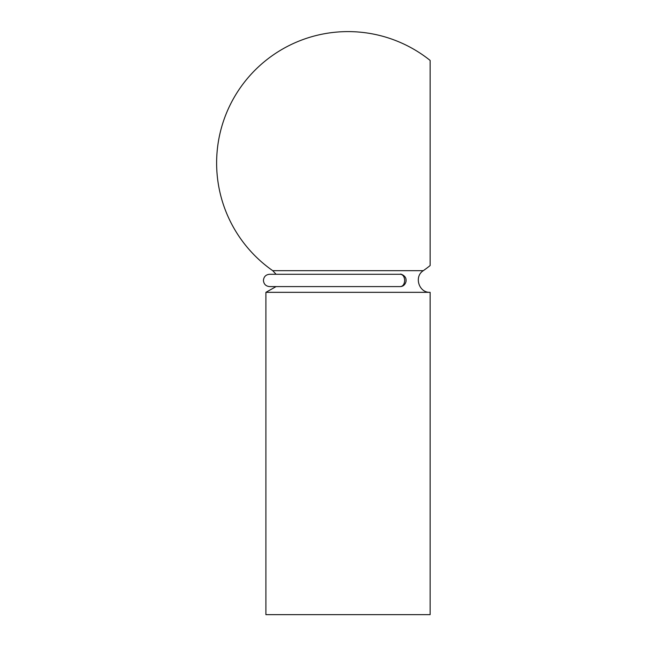 <?xml version="1.0" encoding="UTF-8"?>
<svg xmlns="http://www.w3.org/2000/svg" width="647" height="647" viewBox="0 0 647 647"><rect width="100%" height="100%" fill="white"/><g stroke="black" fill="none" stroke-linecap="round" stroke-linejoin="round"><path stroke-width="0.97" d="M430.134 614.65L265.901 614.65L265.901 292.331L430.134 292.331L430.134 614.65M430.134 292.331C418.933 292.97 413.765 276.568 423.316 270.672L272.719 270.672L276.091 274.271M272.719 270.672A131.39 131.39 0 0 1 235.346 95.4A131.39 131.39 0 0 1 430.134 60.43L430.134 265.561A131.39 131.39 0 0 1 423.316 270.672M404.674 280.426C404.415 276.69 403.024 274.635 400.477 274.271L269.589 274.271C265.852 274.635 263.798 276.69 263.434 280.426C263.798 284.17 265.852 286.217 269.589 286.589L400.469 286.589C403.016 286.225 404.415 284.17 404.674 280.426M269.589 286.589L276.091 286.589L265.901 292.331M400.477 274.271C399.603 273.495 406.534 275.379 406.025 280.426C406.389 280.313 405.62 286.346 400.453 286.581"/></g></svg>
